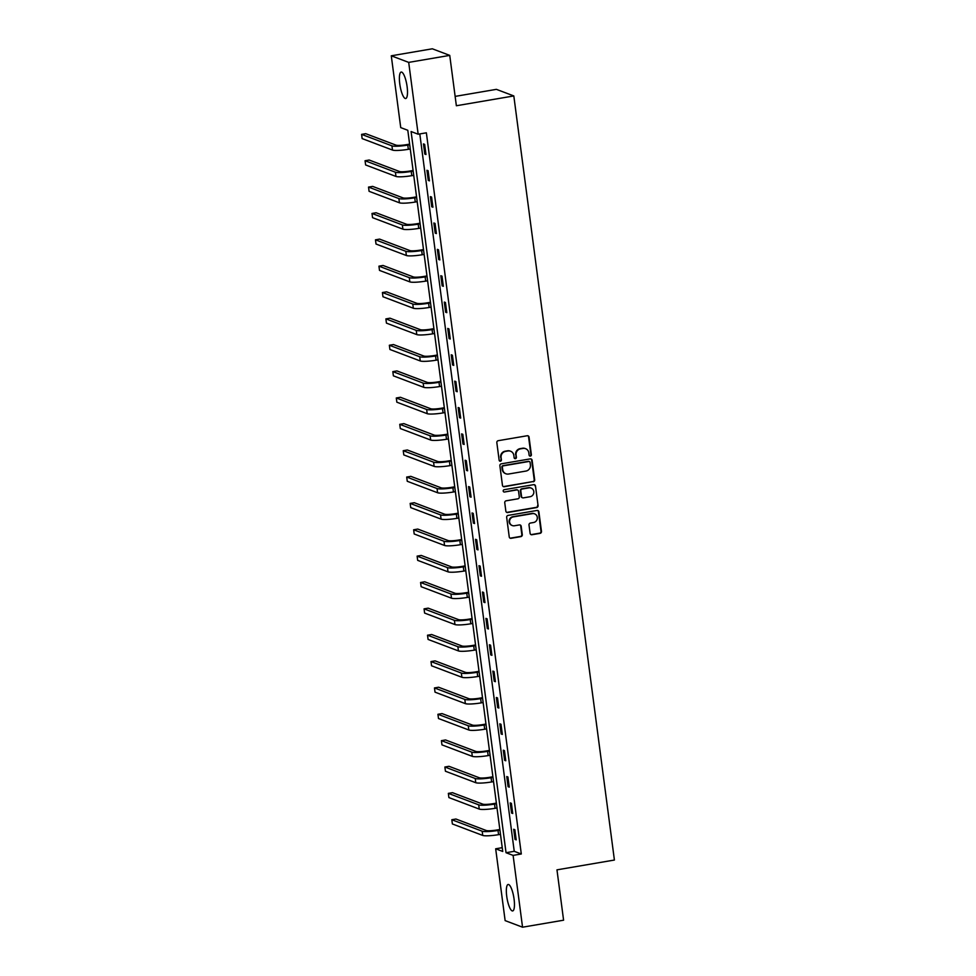 <?xml version="1.0" encoding="UTF-8"?>
<svg xmlns="http://www.w3.org/2000/svg" width="976" height="976" viewBox="0 0 976 976"><rect width="100%" height="100%" fill="white"/><g stroke="black" fill="none" stroke-linecap="round" stroke-linejoin="round"><path stroke-width="1.46" d="M530.395 456.097A1.183 1.135 110.7 0 0 531.371 454.743L529.053 437.126A1.696 1.61 110.7 0 0 527.223 435.747L498.224 440.688A1.696 1.61 110.7 0 0 496.833 442.628L499.151 460.245A1.183 1.135 110.7 0 0 500.432 461.221A1.183 1.135 110.7 0 0 501.408 459.867L501.103 457.585A5.405 5.173 110.7 0 1 505.568 451.388L507.984 450.985A5.405 5.173 110.7 0 1 513.84 455.414L514.132 457.695A1.183 1.135 110.7 0 0 515.413 458.659A1.183 1.135 110.7 0 0 516.389 457.305L516.084 455.023A5.405 5.173 110.7 0 1 520.55 448.838L522.965 448.423A5.405 5.173 110.7 0 1 528.821 452.852L529.114 455.133A1.183 1.135 110.7 0 0 530.395 456.097M529.602 455.926A1.183 1.135 110.7 0 0 530.907 454.572L528.577 436.943A1.696 1.61 110.7 0 0 527.796 435.747M499.639 461.038A1.183 1.135 110.7 0 0 500.932 459.684L501.103 457.585M514.62 458.488A1.183 1.135 110.7 0 0 515.914 457.122L516.084 455.023M506.727 896.322A13.432 3.428 80.3 0 1 508.142 884.476A13.432 3.428 80.3 0 1 514.071 899.103A13.432 3.428 80.3 0 1 512.656 910.95A13.432 3.428 80.3 0 1 506.727 896.322M399.77 83.899A13.432 3.428 80.3 0 1 401.185 72.053A13.432 3.428 80.3 0 1 407.114 86.681A13.432 3.428 80.3 0 1 405.699 98.527A13.432 3.428 80.3 0 1 399.77 83.899M530.114 533.36A1.696 1.61 110.7 0 0 531.932 534.738L540.07 533.347A1.696 1.61 110.7 0 0 541.473 531.42L538.886 511.839A1.696 1.61 110.7 0 0 537.056 510.46L508.057 515.413A1.696 1.61 110.7 0 0 506.666 517.341L509.24 536.91A1.696 1.61 110.7 0 0 511.07 538.301L520.903 536.617A1.696 1.61 110.7 0 0 522.294 534.689L521.196 526.308A1.696 1.61 110.7 0 0 519.366 524.929L514.486 525.759A4.526 4.319 110.7 0 1 509.582 520.916A4.526 4.319 110.7 0 1 513.315 516.89L532.408 513.632A4.526 4.319 110.7 0 1 537.312 518.476A4.526 4.319 110.7 0 1 533.579 522.502L530.395 523.051A1.696 1.61 110.7 0 0 529.004 524.978L530.114 533.36M391.278 55.803L432.319 48.8L449.741 55.388L456.365 105.75L513.815 95.941L614.404 860.039L556.967 869.848L563.591 920.197L522.55 927.2L505.129 920.612L495.674 848.791L502.738 851.462L407.797 130.284L400.733 127.612L391.278 55.803L408.7 62.391L418.155 134.212L411.091 131.54L506.044 852.719L513.108 855.391L522.55 927.2M449.741 55.388L408.7 62.391M419.802 133.932L514.242 851.316L521.306 853.988L426.366 132.809L418.155 134.212M521.306 853.988L513.108 855.391M533.286 481.766A1.696 1.61 110.7 0 0 534.677 479.838L532.103 460.257A1.696 1.61 110.7 0 0 530.273 458.879L501.274 463.832A1.696 1.61 110.7 0 0 499.883 465.759L502.457 485.328A1.696 1.61 110.7 0 0 504.287 486.719L532.811 481.595A1.696 1.61 110.7 0 0 534.201 479.655L531.627 460.086A1.696 1.61 110.7 0 0 530.846 458.891M535.495 486.048L538.069 505.629A1.696 1.61 110.7 0 1 536.678 507.557L507.679 512.51A1.696 1.61 110.7 0 1 505.849 511.119L504.751 502.75A1.696 1.61 110.7 0 1 506.141 500.81L517.902 498.809A1.696 1.61 110.7 0 0 519.293 496.869L518.561 491.318A1.696 1.61 110.7 0 0 516.731 489.94L504.482 492.026A1.183 1.135 110.7 0 1 503.201 490.757A1.183 1.135 110.7 0 1 504.177 489.696L533.665 484.669A1.696 1.61 110.7 0 1 535.495 486.048L538.069 505.629M513.815 95.941L496.394 89.353L455.133 96.392M423.462 143.911L424.792 154.049L425.975 154.501L424.645 144.363L423.462 143.911M426.939 170.275L428.269 180.414L429.44 180.853L428.11 170.715L426.939 170.275M430.404 196.627L431.734 206.766L432.917 207.217L431.575 197.079L430.404 196.627M433.869 222.992L435.211 233.13L436.382 233.581L435.052 223.443L433.869 222.992M437.346 249.356L438.675 259.494L439.859 259.933L438.517 249.795L437.346 249.356M440.81 275.708L442.152 285.846L443.324 286.297L441.994 276.159L440.81 275.708M444.287 302.072L445.617 312.21L446.801 312.649L445.459 302.511L444.287 302.072M447.752 328.436L449.094 338.574L450.265 339.014L448.936 328.875L447.752 328.436M451.229 354.788L452.559 364.926L453.742 365.378L452.4 355.24L451.229 354.788M454.694 381.152L456.036 391.291L457.207 391.73L455.877 381.592L454.694 381.152M458.171 407.517L459.501 417.655L460.684 418.094L459.342 407.956L458.171 407.517M461.636 433.869L462.966 444.007L464.149 444.458L462.819 434.32L461.636 433.869M465.113 460.233L466.443 470.371L467.614 470.81L466.284 460.672L465.113 460.233M468.578 486.585L469.907 496.723L471.091 497.174L469.749 487.036L468.578 486.585M472.042 512.949L473.384 523.087L474.556 523.539L473.226 513.4L472.042 512.949M475.519 539.313L476.849 549.451L478.033 549.891L476.691 539.752L475.519 539.313M478.984 565.665L480.326 575.803L481.497 576.255L480.168 566.117L478.984 565.665M482.461 592.029L483.791 602.168L484.974 602.619L483.632 592.481L482.461 592.029M485.926 618.394L487.268 628.532L488.439 628.971L487.109 618.833L485.926 618.394M489.403 644.746L490.733 654.884L491.916 655.335L490.574 645.197L489.403 644.746M492.868 671.11L494.21 681.248L495.381 681.687L494.051 671.549L492.868 671.11M496.345 697.474L497.675 707.612L498.858 708.051L497.516 697.913L496.345 697.474M499.81 723.826L501.139 733.964L502.323 734.416L500.993 724.277L499.81 723.826M503.287 750.19L504.616 760.328L505.788 760.768L504.458 750.629L503.287 750.19M506.751 776.554L508.081 786.693L509.265 787.132L507.923 776.994L506.751 776.554M510.216 802.906L511.558 813.045L512.729 813.496L511.4 803.358L510.216 802.906M513.693 829.271L515.023 839.409L516.206 839.848L514.864 829.71L513.693 829.271M502.237 847.68L495.674 848.791M514.242 851.316L506.044 852.719M424.792 154.049L425.89 153.866M428.269 180.414L429.367 180.218M431.734 206.766L432.832 206.583M435.211 233.13L436.309 232.947M438.675 259.494L439.773 259.299M442.152 285.846L443.238 285.663M445.617 312.21L446.715 312.027M449.094 338.574L450.18 338.379M452.559 364.926L453.657 364.743M456.036 391.291L457.122 391.108M459.501 417.655L460.599 417.46M462.966 444.007L464.064 443.824M466.443 470.371L467.541 470.188M469.907 496.723L471.005 496.54M473.384 523.087L474.482 522.904M476.849 549.451L477.947 549.256M480.326 575.803L481.412 575.62M483.791 602.168L484.889 601.985M487.268 628.532L488.354 628.337M490.733 654.884L491.831 654.701M494.21 681.248L495.296 681.065M497.675 707.612L498.773 707.417M501.139 733.964L502.237 733.781M504.616 760.328L505.714 760.145M508.081 786.693L509.179 786.497M511.558 813.045L512.656 812.862M515.023 839.409L516.121 839.226M525.576 448.667L525.1 448.496A5.405 5.173 110.7 0 0 522.489 448.24L522.965 448.423M515.621 454.84A5.405 5.173 110.7 0 1 520.074 448.655L522.489 448.24M510.594 451.229L510.119 451.046A5.405 5.173 110.7 0 0 507.508 450.802L507.984 450.985M500.639 457.402A5.405 5.173 110.7 0 1 505.092 451.217L507.508 450.802M503.238 486.536A1.696 1.61 110.7 0 0 503.811 486.536L532.811 481.595M530.09 462.478A1.183 1.135 110.7 0 0 528.809 461.502L503.348 465.845A1.183 1.135 110.7 0 0 502.372 467.199L502.689 469.602A5.405 5.173 110.7 0 0 508.545 474.031L525.942 471.066A5.405 5.173 110.7 0 0 530.395 464.881L530.09 462.478M529.37 461.563L528.907 461.38A1.183 1.135 110.7 0 0 528.333 461.331L528.809 461.502M505.934 473.787L505.458 473.604A5.405 5.173 110.7 0 1 502.213 469.432L501.896 467.028A1.183 1.135 110.7 0 1 502.872 465.674L528.333 461.331M506.629 512.327A1.696 1.61 110.7 0 0 507.203 512.327L536.202 507.386A1.696 1.61 110.7 0 0 537.605 505.446M517.548 490.013L517.073 489.83A1.696 1.61 110.7 0 0 516.267 489.757L504.482 492.026M530.102 496.723A4.526 4.319 110.7 0 0 531.115 488.061A4.526 4.319 110.7 0 0 528.931 487.854L522.209 489A1.696 1.61 110.7 0 0 520.818 490.928L521.55 496.491A1.696 1.61 110.7 0 0 523.38 497.87L530.102 496.723M531.115 488.061L530.651 487.878A4.526 4.319 110.7 0 0 528.467 487.671L528.931 487.854M522.563 497.797L522.087 497.614A1.696 1.61 110.7 0 1 521.074 496.308L520.342 490.757A1.696 1.61 110.7 0 1 521.745 488.817L528.467 487.671M535.019 485.877A1.696 1.61 110.7 0 0 534.238 484.682M534.592 513.84L534.128 513.657A4.526 4.319 110.7 0 0 531.944 513.449L532.408 513.632M512.302 525.552L511.839 525.369A4.526 4.319 110.7 0 1 512.851 516.707L531.944 513.449M510.033 538.118A1.696 1.61 110.7 0 0 510.607 538.118L520.428 536.446A1.696 1.61 110.7 0 0 521.818 534.506L520.72 526.137A1.696 1.61 110.7 0 0 519.94 524.942M530.895 534.555A1.696 1.61 110.7 0 0 531.469 534.555L539.606 533.177A1.696 1.61 110.7 0 0 540.997 531.237L538.423 511.668A1.696 1.61 110.7 0 0 537.63 510.472M409.615 144.131L406.602 144.643A8.613 1.232 172.5 0 1 396.049 145.156L365.695 133.675L361.596 134.371L391.937 145.851A12.92 1.842 -7.5 0 0 407.785 145.082L409.7 144.765M361.596 134.371L362.145 138.592L392.498 150.072A12.92 1.842 -7.5 0 0 408.334 149.316L410.262 148.986M413.092 170.483L410.079 171.007A8.613 1.232 172.5 0 1 399.513 171.508L369.16 160.027L365.061 160.735L395.414 172.215A12.92 1.842 -7.5 0 0 411.25 171.447L413.177 171.117M365.061 160.735L365.622 164.956L395.963 176.436A12.92 1.842 -7.5 0 0 411.811 175.668L413.726 175.351M416.557 196.847L413.543 197.359A8.613 1.232 172.5 0 1 402.978 197.872L372.637 186.392L368.525 187.087L398.879 198.567A12.92 1.842 -7.5 0 0 414.727 197.811L416.642 197.481M368.525 187.087L369.087 191.32L399.44 202.801A12.92 1.842 -7.5 0 0 415.276 202.032L417.203 201.703M420.034 223.211L417.02 223.724A8.613 1.232 172.5 0 1 406.455 224.236L376.102 212.756L372.002 213.451L402.356 224.931A12.92 1.842 -7.5 0 0 418.192 224.163L420.107 223.846M372.002 213.451L372.551 217.672L402.905 229.153A12.92 1.842 -7.5 0 0 418.753 228.396L420.668 228.067M423.499 249.563L420.485 250.088A8.613 1.232 172.5 0 1 409.92 250.588L379.579 239.108L375.467 239.815L405.821 251.296A12.92 1.842 -7.5 0 0 421.669 250.527L423.584 250.198M375.467 239.815L376.028 244.037L406.382 255.517A12.92 1.842 -7.5 0 0 422.218 254.748L424.145 254.419M426.976 275.927L423.962 276.44A8.613 1.232 172.5 0 1 413.397 276.952L383.043 265.472L378.944 266.167L409.286 277.648A12.92 1.842 -7.5 0 0 425.133 276.891L427.049 276.562M378.944 266.167L379.493 270.401L409.847 281.881A12.92 1.842 -7.5 0 0 425.695 281.112L427.61 280.783M430.44 302.292L427.427 302.804A8.613 1.232 172.5 0 1 416.862 303.316L386.52 291.836L382.409 292.532L412.763 304.012A12.92 1.842 -7.5 0 0 428.598 303.243L430.526 302.914M382.409 292.532L382.97 296.753L413.324 308.233A12.92 1.842 -7.5 0 0 429.159 307.477L431.075 307.147M433.905 328.644L430.892 329.156A8.613 1.232 172.5 0 1 420.339 329.668L389.985 318.188L385.886 318.896L416.227 330.376A12.92 1.842 -7.5 0 0 432.075 329.607L433.991 329.278M385.886 318.896L386.435 323.117L416.789 334.597A12.92 1.842 -7.5 0 0 432.636 333.829L434.552 333.499M437.382 355.008L434.369 355.52A8.613 1.232 172.5 0 1 423.804 356.033L393.45 344.552L389.351 345.248L419.704 356.728A12.92 1.842 -7.5 0 0 435.54 355.972L437.468 355.642M389.351 345.248L389.912 349.481L420.253 360.961A12.92 1.842 -7.5 0 0 436.101 360.193L438.017 359.863M440.847 381.372L437.834 381.884A8.613 1.232 172.5 0 1 427.281 382.397L396.927 370.917L392.828 371.612L423.169 383.092A12.92 1.842 -7.5 0 0 439.017 382.324L440.932 381.994M392.828 371.612L393.377 375.833L423.73 387.313A12.92 1.842 -7.5 0 0 439.566 386.557L441.494 386.228M444.324 407.724L441.311 408.236A8.613 1.232 172.5 0 1 430.745 408.749L400.392 397.269L396.293 397.976L426.646 409.456A12.92 1.842 -7.5 0 0 442.482 408.688L444.409 408.358M396.293 397.976L396.854 402.197L427.195 413.678A12.92 1.842 -7.5 0 0 443.043 412.909L444.958 412.58M447.789 434.088L444.775 434.601A8.613 1.232 172.5 0 1 434.222 435.113L403.869 423.633L399.757 424.328L430.111 435.808A12.92 1.842 -7.5 0 0 445.959 435.052L447.874 434.723M399.757 424.328L400.319 428.549L430.672 440.03A12.92 1.842 -7.5 0 0 446.508 439.273L448.435 438.944M451.266 460.452L448.252 460.965A8.613 1.232 172.5 0 1 437.687 461.465L407.334 449.985L403.234 450.692L433.588 462.173A12.92 1.842 -7.5 0 0 449.424 461.404L451.351 461.075M403.234 450.692L403.796 454.914L434.137 466.394A12.92 1.842 -7.5 0 0 449.985 465.625L451.9 465.308M454.731 486.804L451.717 487.317A8.613 1.232 172.5 0 1 441.152 487.829L410.811 476.349L406.699 477.044L437.053 488.537A12.92 1.842 -7.5 0 0 452.901 487.768L454.816 487.439M406.699 477.044L407.26 481.278L437.614 492.758A12.92 1.842 -7.5 0 0 453.45 491.989L455.377 491.66M458.208 513.169L455.194 513.681A8.613 1.232 172.5 0 1 444.629 514.193L414.275 502.713L410.176 503.409L440.53 514.889A12.92 1.842 -7.5 0 0 456.365 514.12L458.281 513.803M410.176 503.409L410.725 507.63L441.079 519.11A12.92 1.842 -7.5 0 0 456.927 518.354L458.842 518.024M461.672 539.521L458.659 540.045A8.613 1.232 172.5 0 1 448.094 540.545L417.752 529.065L413.641 529.773L443.995 541.253A12.92 1.842 -7.5 0 0 459.842 540.484L461.758 540.155M413.641 529.773L414.202 533.994L444.556 545.474A12.92 1.842 -7.5 0 0 460.391 544.706L462.319 544.388M465.149 565.885L462.136 566.397A8.613 1.232 172.5 0 1 451.571 566.91L421.217 555.429L417.118 556.125L447.459 567.605A12.92 1.842 -7.5 0 0 463.307 566.849L465.223 566.519M417.118 556.125L417.667 560.358L448.021 571.838A12.92 1.842 -7.5 0 0 463.868 571.07L465.784 570.74M468.614 592.249L465.601 592.761A8.613 1.232 172.5 0 1 455.036 593.274L424.694 581.794L420.583 582.489L450.936 593.969A12.92 1.842 -7.5 0 0 466.772 593.201L468.7 592.883M420.583 582.489L421.144 586.71L451.498 598.19A12.92 1.842 -7.5 0 0 467.333 597.434L469.249 597.105M472.079 618.601L469.066 619.126A8.613 1.232 172.5 0 1 458.513 619.626L428.159 608.146L424.06 608.853L454.401 620.333A12.92 1.842 -7.5 0 0 470.249 619.565L472.164 619.235M424.06 608.853L424.609 613.074L454.962 624.555A12.92 1.842 -7.5 0 0 470.81 623.786L472.726 623.457M475.556 644.965L472.543 645.478A8.613 1.232 172.5 0 1 461.977 645.99L431.624 634.51L427.525 635.205L457.878 646.685A12.92 1.842 -7.5 0 0 473.714 645.929L475.641 645.6M427.525 635.205L428.086 639.439L458.427 650.919A12.92 1.842 -7.5 0 0 474.275 650.15L476.19 649.821M479.021 671.329L476.007 671.842A8.613 1.232 172.5 0 1 465.454 672.354L435.101 660.874L431.002 661.569L461.343 673.05A12.92 1.842 -7.5 0 0 477.191 672.281L479.106 671.952M431.002 661.569L431.551 665.791L461.904 677.271A12.92 1.842 -7.5 0 0 477.74 676.514L479.667 676.185M482.498 697.681L479.484 698.194A8.613 1.232 172.5 0 1 468.919 698.706L438.566 687.226L434.466 687.934L464.82 699.414A12.92 1.842 -7.5 0 0 480.656 698.645L482.583 698.316M434.466 687.934L435.028 692.155L465.369 703.635A12.92 1.842 -7.5 0 0 481.217 702.866L483.132 702.537M485.963 724.046L482.949 724.558A8.613 1.232 172.5 0 1 472.396 725.07L442.043 713.59L437.931 714.286L468.285 725.766A12.92 1.842 -7.5 0 0 484.133 725.009L486.048 724.68M437.931 714.286L438.492 718.519L468.846 729.999A12.92 1.842 -7.5 0 0 484.682 729.231L486.609 728.901M489.44 750.41L486.426 750.922A8.613 1.232 172.5 0 1 475.861 751.435L445.507 739.954L441.408 740.65L471.762 752.13A12.92 1.842 -7.5 0 0 487.597 751.361L489.525 751.032M441.408 740.65L441.969 744.871L472.311 756.351A12.92 1.842 -7.5 0 0 488.159 755.595L490.074 755.265M492.904 776.762L489.891 777.274A8.613 1.232 172.5 0 1 479.326 777.787L448.984 766.306L444.873 767.014L475.227 778.494A12.92 1.842 -7.5 0 0 491.074 777.726L492.99 777.396M444.873 767.014L445.434 771.235L475.788 782.715A12.92 1.842 -7.5 0 0 491.623 781.947L493.551 781.617M496.381 803.126L493.368 803.638A8.613 1.232 172.5 0 1 482.803 804.151L452.449 792.671L448.35 793.366L478.704 804.846A12.92 1.842 -7.5 0 0 494.539 804.09L496.455 803.76M448.35 793.366L448.899 797.587L479.253 809.08A12.92 1.842 -7.5 0 0 495.1 808.311L497.016 807.982M499.846 829.49L496.833 830.003A8.613 1.232 172.5 0 1 486.268 830.515L455.926 819.023L451.815 819.73L482.168 831.21A12.92 1.842 -7.5 0 0 498.016 830.442L499.932 830.112M451.815 819.73L452.376 823.951L482.73 835.432A12.92 1.842 -7.5 0 0 498.565 834.663L500.493 834.346M407.785 145.082L408.334 149.316M391.937 145.851L392.498 150.072M411.25 171.447L411.811 175.668M395.414 172.215L395.963 176.436M414.727 197.811L415.276 202.032M398.879 198.567L399.44 202.801M418.192 224.163L418.753 228.396M402.356 224.931L402.905 229.153M421.669 250.527L422.218 254.748M405.821 251.296L406.382 255.517M425.133 276.891L425.695 281.112M409.286 277.648L409.847 281.881M428.598 303.243L429.159 307.477M412.763 304.012L413.324 308.233M432.075 329.607L432.636 333.829M416.227 330.376L416.789 334.597M435.54 355.972L436.101 360.193M419.704 356.728L420.253 360.961M439.017 382.324L439.566 386.557M423.169 383.092L423.73 387.313M442.482 408.688L443.043 412.909M426.646 409.456L427.195 413.678M445.959 435.052L446.508 439.273M430.111 435.808L430.672 440.03M449.424 461.404L449.985 465.625M433.588 462.173L434.137 466.394M452.901 487.768L453.45 491.989M437.053 488.537L437.614 492.758M456.365 514.12L456.927 518.354M440.53 514.889L441.079 519.11M459.842 540.484L460.391 544.706M443.995 541.253L444.556 545.474M463.307 566.849L463.868 571.07M447.459 567.605L448.021 571.838M466.772 593.201L467.333 597.434M450.936 593.969L451.498 598.19M470.249 619.565L470.81 623.786M454.401 620.333L454.962 624.555M473.714 645.929L474.275 650.15M457.878 646.685L458.427 650.919M477.191 672.281L477.74 676.514M461.343 673.05L461.904 677.271M480.656 698.645L481.217 702.866M464.82 699.414L465.369 703.635M484.133 725.009L484.682 729.231M468.285 725.766L468.846 729.999M487.597 751.361L488.159 755.595M471.762 752.13L472.311 756.351M491.074 777.726L491.623 781.947M475.227 778.494L475.788 782.715M494.539 804.09L495.1 808.311M478.704 804.846L479.253 809.08M498.016 830.442L498.565 834.663M482.168 831.21L482.73 835.432"/></g></svg>
